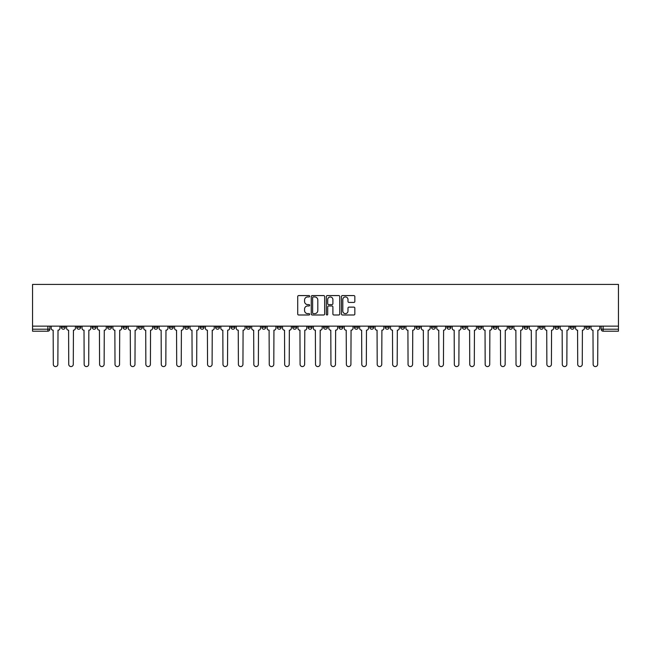 <?xml version="1.0" encoding="UTF-8"?>
<svg xmlns="http://www.w3.org/2000/svg" width="651" height="651" viewBox="0 0 651 651"><rect width="100%" height="100%" fill="white"/><g stroke="black" fill="none" stroke-linecap="round" stroke-linejoin="round"><path stroke-width="0.98" d="M309.681 296.254A0.675 0.675 0 0 0 309.005 295.578L298.687 295.578A0.968 0.968 0 0 0 297.719 296.547L297.719 314.018A0.968 0.968 0 0 0 298.687 314.986L309.005 314.986A0.675 0.675 0 0 0 309.681 314.303A0.675 0.675 0 0 0 309.005 313.627L307.671 313.627A3.109 3.109 0 0 1 304.562 310.519L304.562 309.062A3.109 3.109 0 0 1 307.671 305.962L309.005 305.962A0.675 0.675 0 0 0 309.681 305.278A0.675 0.675 0 0 0 309.005 304.603L307.671 304.603A3.109 3.109 0 0 1 304.562 301.494L304.562 300.038A3.109 3.109 0 0 1 307.671 296.937L309.005 296.937A0.675 0.675 0 0 0 309.681 296.254M570.3 326.143L570.3 327.233L574.255 327.233A1.977 1.977 0 0 1 572.278 329.211A1.977 1.977 0 0 1 570.3 327.233L570.3 326.143M477.761 326.143L477.761 327.233L481.716 327.233A1.977 1.977 0 0 1 479.738 329.211A1.977 1.977 0 0 1 477.761 327.233L477.761 326.143M462.332 326.143L462.332 327.233L466.287 327.233A1.977 1.977 0 0 1 464.309 329.211A1.977 1.977 0 0 1 462.332 327.233L462.332 326.143M369.792 326.143L369.792 327.233L373.747 327.233A1.977 1.977 0 0 1 371.77 329.211A1.977 1.977 0 0 1 369.792 327.233L369.792 326.143M354.372 326.143L354.372 327.233L358.327 327.233A1.977 1.977 0 0 1 356.349 329.211A1.977 1.977 0 0 1 354.372 327.233L354.372 326.143M338.943 326.143L338.943 327.233L342.898 327.233A1.977 1.977 0 0 1 340.921 329.211A1.977 1.977 0 0 1 338.943 327.233L338.943 326.143M308.102 326.143L308.102 327.233L312.057 327.233A1.977 1.977 0 0 1 310.079 329.211A1.977 1.977 0 0 1 308.102 327.233L308.102 326.143M277.253 327.233L277.253 326.143L277.253 327.233A1.977 1.977 0 0 0 279.23 329.211A1.977 1.977 0 0 1 277.253 327.233L281.208 327.233A1.977 1.977 0 0 1 279.23 329.211A1.977 1.977 0 0 0 281.208 327.233L281.208 326.143L281.208 327.233M261.824 327.233L261.824 326.143L261.824 327.233A1.977 1.977 0 0 0 263.801 329.211A1.977 1.977 0 0 1 261.824 327.233L265.779 327.233A1.977 1.977 0 0 1 263.801 329.211M246.404 327.233L246.404 326.143L246.404 327.233A1.977 1.977 0 0 0 248.381 329.211A1.977 1.977 0 0 1 246.404 327.233L250.358 327.233A1.977 1.977 0 0 1 248.381 329.211A1.977 1.977 0 0 0 250.358 327.233L250.358 326.143L250.358 327.233M230.983 326.143L230.983 327.233L234.938 327.233A1.977 1.977 0 0 1 232.96 329.211A1.977 1.977 0 0 1 230.983 327.233L230.983 326.143M215.554 326.143L215.554 327.233L219.509 327.233A1.977 1.977 0 0 1 217.532 329.211A1.977 1.977 0 0 1 215.554 327.233L215.554 326.143M200.134 326.143L200.134 327.233L204.089 327.233A1.977 1.977 0 0 1 202.111 329.211A1.977 1.977 0 0 1 200.134 327.233L200.134 326.143M184.713 327.233L184.713 326.143L184.713 327.233A1.977 1.977 0 0 0 186.691 329.211A1.977 1.977 0 0 1 184.713 327.233L188.668 327.233A1.977 1.977 0 0 1 186.691 329.211M153.864 327.233L153.864 326.143L153.864 327.233A1.977 1.977 0 0 0 155.841 329.211A1.977 1.977 0 0 1 153.864 327.233L157.819 327.233A1.977 1.977 0 0 1 155.841 329.211A1.977 1.977 0 0 0 157.819 327.233L157.819 326.143L157.819 327.233M138.435 327.233L138.435 326.143L138.435 327.233A1.977 1.977 0 0 0 140.413 329.211A1.977 1.977 0 0 1 138.435 327.233L142.39 327.233A1.977 1.977 0 0 1 140.413 329.211A1.977 1.977 0 0 0 142.39 327.233L142.39 326.143L142.39 327.233M123.015 327.233L123.015 326.143L123.015 327.233A1.977 1.977 0 0 0 124.992 329.211A1.977 1.977 0 0 1 123.015 327.233L126.969 327.233A1.977 1.977 0 0 1 124.992 329.211A1.977 1.977 0 0 0 126.969 327.233L126.969 326.143L126.969 327.233M107.594 327.233L107.594 326.143L107.594 327.233A1.977 1.977 0 0 0 109.571 329.211A1.977 1.977 0 0 1 107.594 327.233L111.549 327.233A1.977 1.977 0 0 1 109.571 329.211M92.165 327.233L92.165 326.143L92.165 327.233A1.977 1.977 0 0 0 94.143 329.211A1.977 1.977 0 0 1 92.165 327.233L96.12 327.233A1.977 1.977 0 0 1 94.143 329.211A1.977 1.977 0 0 0 96.12 327.233L96.12 326.143L96.12 327.233M76.745 327.233L76.745 326.143L76.745 327.233A1.977 1.977 0 0 0 78.722 329.211A1.977 1.977 0 0 1 76.745 327.233L80.7 327.233A1.977 1.977 0 0 1 78.722 329.211A1.977 1.977 0 0 0 80.7 327.233L80.7 326.143L80.7 327.233M353.859 302.422A0.968 0.968 0 0 0 354.836 301.446L354.836 296.547A0.968 0.968 0 0 0 353.859 295.578L342.41 295.578A0.968 0.968 0 0 0 341.441 296.547L341.441 314.018A0.968 0.968 0 0 0 342.41 314.986L353.859 314.986A0.968 0.968 0 0 0 354.836 314.018L354.836 308.094A0.968 0.968 0 0 0 353.859 307.126L348.96 307.126A0.968 0.968 0 0 0 347.992 308.094L347.992 311.032A2.596 2.596 0 0 1 345.396 313.627A2.596 2.596 0 0 1 342.8 311.032L342.8 299.533A2.596 2.596 0 0 1 345.396 296.937A2.596 2.596 0 0 1 347.992 299.533L347.992 301.446A0.968 0.968 0 0 0 348.96 302.422L353.859 302.422M618.45 326.143L32.55 326.143L32.55 284.422L618.45 284.422L618.45 331.188L603.127 331.188A1.977 1.977 0 0 1 601.15 329.211L618.45 329.211M324.654 296.547A0.968 0.968 0 0 0 323.677 295.578L312.228 295.578A0.968 0.968 0 0 0 311.259 296.547L311.259 314.018A0.968 0.968 0 0 0 312.228 314.986L323.677 314.986A0.968 0.968 0 0 0 324.654 314.018L324.654 296.547M327.323 295.578L338.772 295.578A0.968 0.968 0 0 1 339.741 296.547L339.741 314.018A0.968 0.968 0 0 1 338.772 314.986L333.873 314.986A0.968 0.968 0 0 1 332.897 314.018L332.897 306.93A0.968 0.968 0 0 0 331.929 305.962L328.682 305.962A0.968 0.968 0 0 0 327.705 306.93L327.705 314.303A0.675 0.675 0 0 1 327.03 314.986A0.675 0.675 0 0 1 326.346 314.303L326.346 296.547A0.968 0.968 0 0 1 327.323 295.578M601.15 326.143L601.15 329.211A1.977 1.977 0 0 0 603.127 331.188L603.127 326.143M49.85 326.143L49.85 329.211L49.85 326.143M47.873 326.143L47.873 331.188L32.55 331.188L32.55 329.211L49.85 329.211A1.977 1.977 0 0 1 47.873 331.188A1.977 1.977 0 0 0 49.85 329.211M32.55 326.143L32.55 329.211M589.676 326.143L589.676 327.233A1.977 1.977 0 0 1 587.698 329.211A1.977 1.977 0 0 1 585.721 327.233L589.676 327.233M585.721 326.143L585.721 327.233M574.255 326.143L574.255 327.233A1.977 1.977 0 0 1 572.278 329.211M558.835 326.143L558.835 327.233A1.977 1.977 0 0 1 556.857 329.211A1.977 1.977 0 0 1 554.88 327.233L558.835 327.233M554.88 326.143L554.88 327.233M543.406 326.143L543.406 327.233A1.977 1.977 0 0 1 541.429 329.211A1.977 1.977 0 0 1 539.451 327.233L543.406 327.233M539.451 326.143L539.451 327.233M527.985 326.143L527.985 327.233A1.977 1.977 0 0 1 526.008 329.211A1.977 1.977 0 0 1 524.031 327.233A1.977 1.977 0 0 0 526.008 329.211M524.031 326.143L524.031 327.233L527.985 327.233M512.565 326.143L512.565 327.233A1.977 1.977 0 0 1 510.587 329.211A1.977 1.977 0 0 1 508.61 327.233L512.565 327.233M508.61 326.143L508.61 327.233M497.136 326.143L497.136 327.233A1.977 1.977 0 0 1 495.159 329.211A1.977 1.977 0 0 1 493.181 327.233L497.136 327.233M493.181 326.143L493.181 327.233M481.716 326.143L481.716 327.233M466.287 326.143L466.287 327.233L466.287 326.143M450.866 326.143L450.866 327.233A1.977 1.977 0 0 1 448.889 329.211A1.977 1.977 0 0 1 446.912 327.233L450.866 327.233M446.912 326.143L446.912 327.233M435.446 326.143L435.446 327.233A1.977 1.977 0 0 1 433.468 329.211A1.977 1.977 0 0 1 431.491 327.233L435.446 327.233M431.491 326.143L431.491 327.233M420.017 326.143L420.017 327.233A1.977 1.977 0 0 1 418.04 329.211A1.977 1.977 0 0 1 416.062 327.233L420.017 327.233M416.062 326.143L416.062 327.233M404.596 326.143L404.596 327.233A1.977 1.977 0 0 1 402.619 329.211A1.977 1.977 0 0 1 400.642 327.233L404.596 327.233M400.642 326.143L400.642 327.233M389.176 326.143L389.176 327.233A1.977 1.977 0 0 1 387.199 329.211A1.977 1.977 0 0 1 385.221 327.233L389.176 327.233M385.221 326.143L385.221 327.233M373.747 326.143L373.747 327.233A1.977 1.977 0 0 1 371.77 329.211M358.327 326.143L358.327 327.233M342.898 327.233L342.898 326.143L342.898 327.233A1.977 1.977 0 0 1 340.921 329.211M327.477 326.143L327.477 327.233A1.977 1.977 0 0 1 325.5 329.211A1.977 1.977 0 0 1 323.523 327.233A1.977 1.977 0 0 0 325.5 329.211A1.977 1.977 0 0 0 327.477 327.233L323.523 327.233L323.523 326.143M312.057 327.233L312.057 326.143L312.057 327.233A1.977 1.977 0 0 1 310.079 329.211M296.628 326.143L296.628 327.233A1.977 1.977 0 0 1 294.651 329.211A1.977 1.977 0 0 1 292.673 327.233A1.977 1.977 0 0 0 294.651 329.211M292.673 326.143L292.673 327.233L296.628 327.233M265.779 326.143L265.779 327.233L265.779 326.143M234.938 327.233L234.938 326.143L234.938 327.233A1.977 1.977 0 0 1 232.96 329.211M219.509 327.233L219.509 326.143L219.509 327.233A1.977 1.977 0 0 1 217.532 329.211M204.089 327.233L204.089 326.143L204.089 327.233A1.977 1.977 0 0 1 202.111 329.211M188.668 326.143L188.668 327.233L188.668 326.143M173.239 327.233L173.239 326.143L173.239 327.233A1.977 1.977 0 0 1 171.262 329.211A1.977 1.977 0 0 1 169.284 327.233L173.239 327.233A1.977 1.977 0 0 1 171.262 329.211M169.284 326.143L169.284 327.233M111.549 326.143L111.549 327.233L111.549 326.143M65.279 326.143L65.279 327.233A1.977 1.977 0 0 1 63.302 329.211A1.977 1.977 0 0 1 61.324 327.233A1.977 1.977 0 0 0 63.302 329.211A1.977 1.977 0 0 0 65.279 327.233L65.279 326.143M61.324 326.143L61.324 327.233L65.279 327.233M313.294 296.937A0.675 0.675 0 0 0 312.618 297.613L312.618 312.952A0.675 0.675 0 0 0 313.294 313.627L314.702 313.627A3.109 3.109 0 0 0 317.81 310.519L317.81 300.038A3.109 3.109 0 0 0 314.702 296.937L313.294 296.937M332.897 299.582A2.596 2.596 0 0 0 330.301 296.986A2.596 2.596 0 0 0 327.705 299.582L327.705 303.635A0.968 0.968 0 0 0 328.682 304.603L331.929 304.603A0.968 0.968 0 0 0 332.897 303.635L332.897 299.582M51.185 328.218L51.185 326.143L51.185 328.218A1.977 1.977 0 0 0 53.162 330.195L53.309 364.308A2.27 2.27 0 0 0 55.587 366.578A2.27 2.27 0 0 0 57.858 364.308L58.012 330.195A1.977 1.977 0 0 0 59.99 328.218L59.99 326.143L59.99 328.218M53.162 330.195L53.309 364.308M57.858 364.308L58.012 330.195M66.614 328.218L66.614 326.143L66.614 328.218A1.977 1.977 0 0 0 68.591 330.195L68.737 364.308A2.27 2.27 0 0 0 71.008 366.578A2.27 2.27 0 0 0 73.286 364.308L73.433 330.195A1.977 1.977 0 0 0 75.41 328.218L75.41 326.143L75.41 328.218M82.034 328.218L82.034 326.143L82.034 328.218A1.977 1.977 0 0 0 84.012 330.195L84.158 364.308A2.27 2.27 0 0 0 86.437 366.578A2.27 2.27 0 0 0 88.707 364.308L88.853 330.195A1.977 1.977 0 0 0 90.831 328.218L90.831 326.143L90.831 328.218M97.455 328.218L97.455 326.143L97.455 328.218A1.977 1.977 0 0 0 99.432 330.195L99.587 364.308A2.27 2.27 0 0 0 101.857 366.578A2.27 2.27 0 0 0 104.127 364.308L104.282 330.195A1.977 1.977 0 0 0 106.259 328.218L106.259 326.143L106.259 328.218M68.591 330.195L68.737 364.308M73.286 364.308L73.433 330.195M84.012 330.195L84.158 364.308M88.707 364.308L88.853 330.195M99.432 330.195L99.587 364.308M104.127 364.308L104.282 330.195M112.883 328.218L112.883 326.143L112.883 328.218A1.977 1.977 0 0 0 114.861 330.195L115.007 364.308A2.27 2.27 0 0 0 117.278 366.578A2.27 2.27 0 0 0 119.556 364.308L119.703 330.195A1.977 1.977 0 0 0 121.68 328.218L121.68 326.143L121.68 328.218M128.304 328.218L128.304 326.143L128.304 328.218A1.977 1.977 0 0 0 130.281 330.195L130.428 364.308A2.27 2.27 0 0 0 132.706 366.578A2.27 2.27 0 0 0 134.977 364.308L135.123 330.195A1.977 1.977 0 0 0 137.101 328.218L137.101 326.143L137.101 328.218M114.861 330.195L115.007 364.308M119.556 364.308L119.703 330.195M130.281 330.195L130.428 364.308M134.977 364.308L135.123 330.195M143.733 328.218L143.733 326.143L143.733 328.218A1.977 1.977 0 0 0 145.71 330.195L145.857 364.308A2.27 2.27 0 0 0 148.127 366.578A2.27 2.27 0 0 0 150.405 364.308L150.552 330.195A1.977 1.977 0 0 0 152.529 328.218L152.529 326.143L152.529 328.218M159.153 328.218L159.153 326.143L159.153 328.218A1.977 1.977 0 0 0 161.131 330.195L161.277 364.308A2.27 2.27 0 0 0 163.556 366.578A2.27 2.27 0 0 0 165.826 364.308L165.972 330.195A1.977 1.977 0 0 0 167.95 328.218L167.95 326.143L167.95 328.218M174.574 328.218L174.574 326.143L174.574 328.218A1.977 1.977 0 0 0 176.551 330.195L176.698 364.308A2.27 2.27 0 0 0 178.976 366.578A2.27 2.27 0 0 0 181.247 364.308L181.401 330.195A1.977 1.977 0 0 0 183.379 328.218L183.379 326.143L183.379 328.218M190.002 328.218L190.002 326.143L190.002 328.218A1.977 1.977 0 0 0 191.98 330.195L192.126 364.308A2.27 2.27 0 0 0 194.397 366.578A2.27 2.27 0 0 0 196.675 364.308L196.822 330.195A1.977 1.977 0 0 0 198.799 328.218L198.799 326.143L198.799 328.218M205.423 328.218L205.423 326.143L205.423 328.218A1.977 1.977 0 0 0 207.4 330.195L207.547 364.308A2.27 2.27 0 0 0 209.825 366.578A2.27 2.27 0 0 0 212.096 364.308L212.242 330.195A1.977 1.977 0 0 0 214.22 328.218L214.22 326.143L214.22 328.218M220.844 328.218L220.844 326.143L220.844 328.218A1.977 1.977 0 0 0 222.821 330.195L222.976 364.308A2.27 2.27 0 0 0 225.246 366.578A2.27 2.27 0 0 0 227.525 364.308L227.671 330.195A1.977 1.977 0 0 0 229.648 328.218L229.648 326.143L229.648 328.218M236.272 328.218L236.272 326.143L236.272 328.218A1.977 1.977 0 0 0 238.25 330.195L238.396 364.308A2.27 2.27 0 0 0 240.667 366.578A2.27 2.27 0 0 0 242.945 364.308L243.092 330.195A1.977 1.977 0 0 0 245.069 328.218L245.069 326.143L245.069 328.218M251.693 328.218L251.693 326.143L251.693 328.218A1.977 1.977 0 0 0 253.67 330.195L253.817 364.308A2.27 2.27 0 0 0 256.095 366.578A2.27 2.27 0 0 0 258.366 364.308L258.512 330.195A1.977 1.977 0 0 0 260.49 328.218L260.49 326.143L260.49 328.218M145.71 330.195L145.857 364.308M150.405 364.308L150.552 330.195M161.131 330.195L161.277 364.308M165.826 364.308L165.972 330.195M176.551 330.195L176.698 364.308M181.247 364.308L181.401 330.195M191.98 330.195L192.126 364.308M196.675 364.308L196.822 330.195M207.4 330.195L207.547 364.308M212.096 364.308L212.242 330.195M222.821 330.195L222.976 364.308M227.525 364.308L227.671 330.195M238.25 330.195L238.396 364.308M242.945 364.308L243.092 330.195M253.67 330.195L253.817 364.308M258.366 364.308L258.512 330.195M267.122 328.218L267.122 326.143L267.122 328.218A1.977 1.977 0 0 0 269.099 330.195L269.245 364.308A2.27 2.27 0 0 0 271.516 366.578A2.27 2.27 0 0 0 273.794 364.308L273.941 330.195A1.977 1.977 0 0 0 275.918 328.218L275.918 326.143L275.918 328.218M282.542 328.218L282.542 326.143L282.542 328.218A1.977 1.977 0 0 0 284.52 330.195L284.666 364.308A2.27 2.27 0 0 0 286.945 366.578A2.27 2.27 0 0 0 289.215 364.308L289.361 330.195A1.977 1.977 0 0 0 291.339 328.218L291.339 326.143L291.339 328.218M297.963 328.218L297.963 326.143L297.963 328.218A1.977 1.977 0 0 0 299.94 330.195L300.087 364.308A2.27 2.27 0 0 0 302.365 366.578A2.27 2.27 0 0 0 304.635 364.308L304.79 330.195A1.977 1.977 0 0 0 306.767 328.218L306.767 326.143L306.767 328.218M313.391 328.218L313.391 326.143L313.391 328.218A1.977 1.977 0 0 0 315.369 330.195L315.515 364.308A2.27 2.27 0 0 0 317.786 366.578A2.27 2.27 0 0 0 320.064 364.308L320.211 330.195A1.977 1.977 0 0 0 322.188 328.218L322.188 326.143L322.188 328.218M328.812 328.218L328.812 326.143L328.812 328.218A1.977 1.977 0 0 0 330.789 330.195L330.936 364.308A2.27 2.27 0 0 0 333.214 366.578A2.27 2.27 0 0 0 335.485 364.308L335.631 330.195A1.977 1.977 0 0 0 337.609 328.218L337.609 326.143L337.609 328.218M344.233 328.218L344.233 326.143L344.233 328.218A1.977 1.977 0 0 0 346.21 330.195L346.365 364.308A2.27 2.27 0 0 0 348.635 366.578A2.27 2.27 0 0 0 350.913 364.308L351.06 330.195A1.977 1.977 0 0 0 353.037 328.218L353.037 326.143L353.037 328.218M359.661 328.218L359.661 326.143L359.661 328.218A1.977 1.977 0 0 0 361.639 330.195L361.785 364.308A2.27 2.27 0 0 0 364.055 366.578A2.27 2.27 0 0 0 366.334 364.308L366.48 330.195A1.977 1.977 0 0 0 368.458 328.218L368.458 326.143L368.458 328.218M375.082 328.218L375.082 326.143L375.082 328.218A1.977 1.977 0 0 0 377.059 330.195L377.206 364.308A2.27 2.27 0 0 0 379.484 366.578A2.27 2.27 0 0 0 381.755 364.308L381.901 330.195A1.977 1.977 0 0 0 383.878 328.218L383.878 326.143L383.878 328.218M390.51 328.218L390.51 326.143L390.51 328.218A1.977 1.977 0 0 0 392.488 330.195L392.634 364.308A2.27 2.27 0 0 0 394.905 366.578A2.27 2.27 0 0 0 397.183 364.308L397.33 330.195A1.977 1.977 0 0 0 399.307 328.218L399.307 326.143L399.307 328.218M405.931 328.218L405.931 326.143L405.931 328.218A1.977 1.977 0 0 0 407.908 330.195L408.055 364.308A2.27 2.27 0 0 0 410.333 366.578A2.27 2.27 0 0 0 412.604 364.308L412.75 330.195A1.977 1.977 0 0 0 414.728 328.218L414.728 326.143L414.728 328.218M421.352 328.218L421.352 326.143L421.352 328.218A1.977 1.977 0 0 0 423.329 330.195L423.475 364.308A2.27 2.27 0 0 0 425.754 366.578A2.27 2.27 0 0 0 428.024 364.308L428.179 330.195A1.977 1.977 0 0 0 430.156 328.218L430.156 326.143L430.156 328.218M436.78 328.218L436.78 326.143L436.78 328.218A1.977 1.977 0 0 0 438.758 330.195L438.904 364.308A2.27 2.27 0 0 0 441.175 366.578A2.27 2.27 0 0 0 443.453 364.308L443.6 330.195A1.977 1.977 0 0 0 445.577 328.218L445.577 326.143L445.577 328.218M452.201 328.218L452.201 326.143L452.201 328.218A1.977 1.977 0 0 0 454.178 330.195L454.325 364.308A2.27 2.27 0 0 0 456.603 366.578A2.27 2.27 0 0 0 458.874 364.308L459.02 330.195A1.977 1.977 0 0 0 460.998 328.218L460.998 326.143L460.998 328.218M467.621 328.218L467.621 326.143L467.621 328.218A1.977 1.977 0 0 0 469.599 330.195L469.753 364.308A2.27 2.27 0 0 0 472.024 366.578A2.27 2.27 0 0 0 474.302 364.308L474.449 330.195A1.977 1.977 0 0 0 476.426 328.218L476.426 326.143L476.426 328.218M483.05 328.218L483.05 326.143L483.05 328.218A1.977 1.977 0 0 0 485.028 330.195L485.174 364.308A2.27 2.27 0 0 0 487.444 366.578A2.27 2.27 0 0 0 489.723 364.308L489.869 330.195A1.977 1.977 0 0 0 491.847 328.218L491.847 326.143L491.847 328.218M269.099 330.195L269.245 364.308M273.794 364.308L273.941 330.195M284.52 330.195L284.666 364.308M289.215 364.308L289.361 330.195M299.94 330.195L300.087 364.308M304.635 364.308L304.79 330.195M315.369 330.195L315.515 364.308M320.064 364.308L320.211 330.195M330.789 330.195L330.936 364.308M335.485 364.308L335.631 330.195M346.21 330.195L346.365 364.308M350.913 364.308L351.06 330.195M361.639 330.195L361.785 364.308M366.334 364.308L366.48 330.195M377.059 330.195L377.206 364.308M381.755 364.308L381.901 330.195M392.488 330.195L392.634 364.308M397.183 364.308L397.33 330.195M407.908 330.195L408.055 364.308M412.604 364.308L412.75 330.195M423.329 330.195L423.475 364.308M428.024 364.308L428.179 330.195M438.758 330.195L438.904 364.308M443.453 364.308L443.6 330.195M454.178 330.195L454.325 364.308M458.874 364.308L459.02 330.195M469.599 330.195L469.753 364.308M474.302 364.308L474.449 330.195M485.028 330.195L485.174 364.308M489.723 364.308L489.869 330.195M498.471 328.218L498.471 326.143L498.471 328.218A1.977 1.977 0 0 0 500.448 330.195L500.595 364.308A2.27 2.27 0 0 0 502.873 366.578A2.27 2.27 0 0 0 505.143 364.308L505.29 330.195A1.977 1.977 0 0 0 507.267 328.218L507.267 326.143L507.267 328.218M500.448 330.195L500.595 364.308M505.143 364.308L505.29 330.195M513.899 328.218L513.899 326.143L513.899 328.218A1.977 1.977 0 0 0 515.877 330.195L516.023 364.308A2.27 2.27 0 0 0 518.294 366.578A2.27 2.27 0 0 0 520.572 364.308L520.719 330.195A1.977 1.977 0 0 0 522.696 328.218L522.696 326.143L522.696 328.218M515.877 330.195L516.023 364.308M520.572 364.308L520.719 330.195M529.32 328.218L529.32 326.143L529.32 328.218A1.977 1.977 0 0 0 531.297 330.195L531.444 364.308A2.27 2.27 0 0 0 533.722 366.578A2.27 2.27 0 0 0 535.993 364.308L536.139 330.195A1.977 1.977 0 0 0 538.117 328.218L538.117 326.143L538.117 328.218M531.297 330.195L531.444 364.308M535.993 364.308L536.139 330.195M544.741 328.218L544.741 326.143L544.741 328.218A1.977 1.977 0 0 0 546.718 330.195L546.873 364.308A2.27 2.27 0 0 0 549.143 366.578A2.27 2.27 0 0 0 551.413 364.308L551.568 330.195A1.977 1.977 0 0 0 553.545 328.218L553.545 326.143L553.545 328.218M546.718 330.195L546.873 364.308M551.413 364.308L551.568 330.195M560.169 328.218L560.169 326.143L560.169 328.218A1.977 1.977 0 0 0 562.147 330.195L562.293 364.308A2.27 2.27 0 0 0 564.563 366.578A2.27 2.27 0 0 0 566.842 364.308L566.988 330.195A1.977 1.977 0 0 0 568.966 328.218L568.966 326.143L568.966 328.218M562.147 330.195L562.293 364.308M566.842 364.308L566.988 330.195M575.59 328.218L575.59 326.143L575.59 328.218A1.977 1.977 0 0 0 577.567 330.195L577.714 364.308A2.27 2.27 0 0 0 579.992 366.578A2.27 2.27 0 0 0 582.263 364.308L582.409 330.195A1.977 1.977 0 0 0 584.386 328.218L584.386 326.143L584.386 328.218M577.567 330.195L577.714 364.308M582.263 364.308L582.409 330.195M591.01 328.218L591.01 326.143L591.01 328.218A1.977 1.977 0 0 0 592.988 330.195L593.142 364.308A2.27 2.27 0 0 0 595.413 366.578A2.27 2.27 0 0 0 597.691 364.308L597.838 330.195A1.977 1.977 0 0 0 599.815 328.218L599.815 326.143L599.815 328.218M592.988 330.195L593.142 364.308M597.691 364.308L597.838 330.195"/></g></svg>
